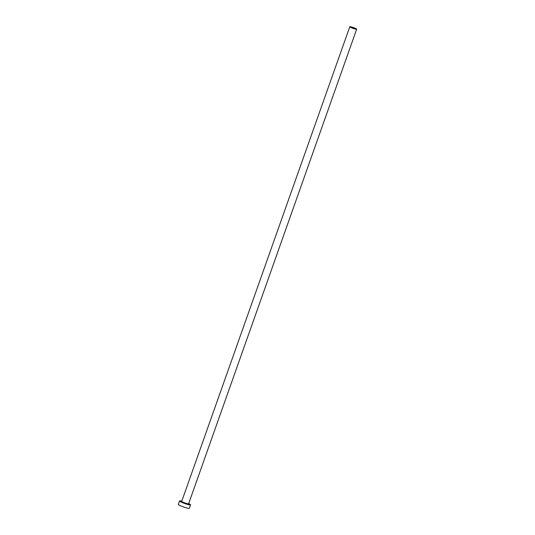 <?xml version="1.0" encoding="UTF-8"?>
<svg xmlns="http://www.w3.org/2000/svg" width="535" height="535" viewBox="0 0 535 535"><rect width="100%" height="100%" fill="white"/><g stroke="black" fill="none" stroke-linecap="round" stroke-linejoin="round"><path stroke-width="0.8" d="M352.699 27.559L354.946 28.576L352.699 27.559M354.277 28.783A3.651 0.448 19.5 0 0 356.671 29.191A3.651 0.448 19.5 0 0 352.177 27.151A3.651 0.448 19.5 0 0 349.783 26.75A3.651 0.448 19.5 0 0 354.277 28.783M181.793 501.141A5.845 0.709 19.5 0 0 179.539 500.934A5.845 0.709 19.5 0 0 186.728 504.184A5.845 0.709 19.5 0 0 190.56 504.833A5.845 0.709 19.5 0 0 188.674 503.575M179.539 500.934L178.329 504.351A5.845 0.709 19.5 0 0 185.518 507.601A5.845 0.709 19.5 0 0 189.35 508.25L190.56 504.833M186.207 503.776A4.019 0.488 -160.5 0 1 182.067 502.164A4.019 0.488 -160.5 0 1 181.82 501.489L181.726 501.322A3.651 0.448 19.5 0 0 186.22 503.355A3.651 0.448 19.5 0 0 188.614 503.763L188.414 503.83A4.019 0.488 -160.5 0 1 186.207 503.776M356.671 29.191L188.614 503.763M349.783 26.75L181.726 501.322"/></g></svg>
